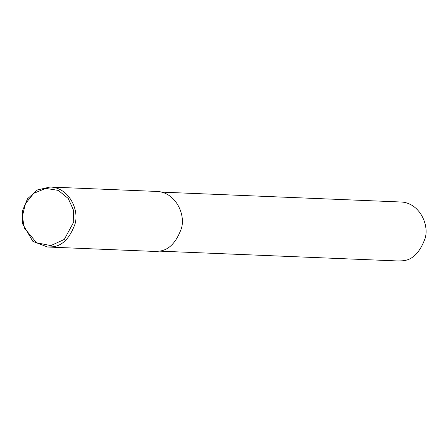 <?xml version="1.0" encoding="UTF-8"?>
<svg xmlns="http://www.w3.org/2000/svg" width="448" height="448" viewBox="0 0 448 448"><rect width="100%" height="100%" fill="white"/><g stroke="black" fill="none" stroke-linecap="round" stroke-linejoin="round"><path stroke-width="0.67" d="M51.481 246.859L47.583 247.01L32.894 241.41L22.4 223.518L22.406 211.002L27.507 198.789L37.402 189.935L50.058 187.029C68.578 187.37 79.43 209.378 75.04 223.972C69.586 238.823 61.734 246.456 51.481 246.859M50.826 245.594L36.579 242.771L24.259 227.965L22.406 216.188L25.463 203.627L33.74 193.34L45.724 188.401L58.324 190.394L68.247 198.503L73.45 210.073L73.718 222.04L64.277 239.45L50.826 245.594M50.058 187.029L156.464 191.419C174.983 191.761 185.836 213.769 181.446 228.362C175.991 243.214 168.134 250.846 157.886 251.25L153.989 251.401L47.583 247.01M161.347 192.119L400.579 201.986C418.79 202.322 429.458 223.966 425.146 238.314C419.782 252.924 412.059 260.422 401.979 260.82L398.143 260.971L158.917 251.104"/></g></svg>
